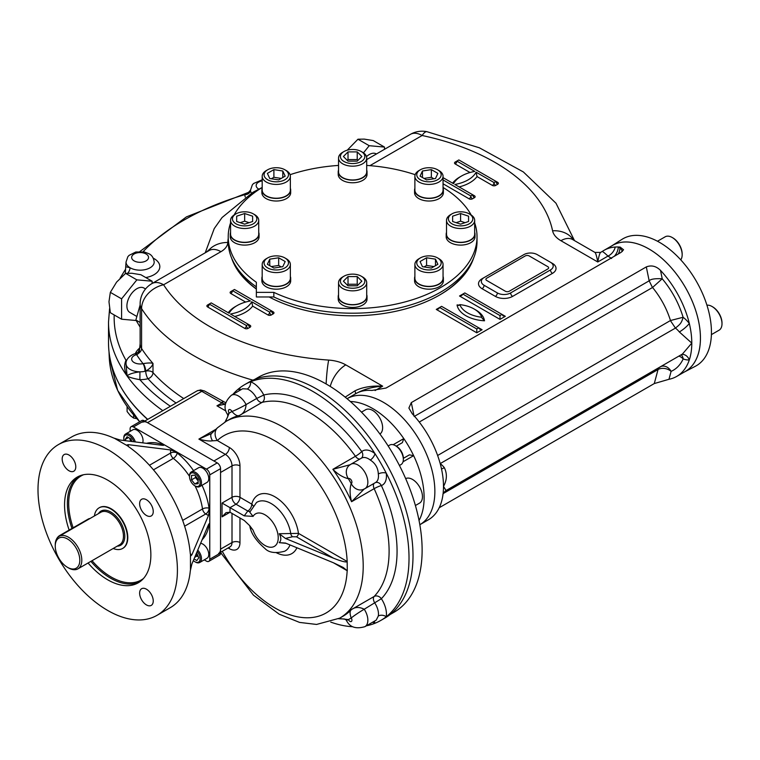 <?xml version="1.0" encoding="UTF-8"?>
<svg xmlns="http://www.w3.org/2000/svg" width="760" height="760" viewBox="0 0 760 760"><rect width="100%" height="100%" fill="white"/><g stroke="black" fill="none" stroke-linecap="round" stroke-linejoin="round"><path stroke-width="1.14" d="M68.523 567.929L67.526 567.35A17.366 10.032 60 0 1 55.242 546.079A17.366 10.032 60 0 1 67.526 538.992A17.366 10.032 60 0 1 79.809 560.262A17.366 10.032 60 0 1 67.526 567.35L68.523 567.929A18.781 10.839 60 0 0 77.909 568.86L119.567 544.806A18.781 10.839 60 0 0 119.567 523.127A18.781 10.839 60 0 0 100.795 512.278L59.137 536.332A18.781 10.839 60 0 1 77.909 547.172A18.781 10.839 60 0 1 77.909 568.86M55.242 546.079L55.242 544.929A18.781 10.839 60 0 1 59.137 536.332M94.411 515.964A23.474 13.547 60 0 1 99.113 507.832A23.474 13.547 60 0 1 122.578 521.389A23.474 13.547 60 0 1 122.578 548.482A23.474 13.547 60 0 1 113.192 548.482M156.997 615.343A98.581 56.914 -120 0 0 156.997 501.514A98.581 56.914 -120 0 0 58.416 444.6A98.581 56.914 -120 0 0 38 489.725A98.581 56.914 -120 0 0 81.035 588.933A98.581 56.914 -120 0 0 156.997 615.343L170.278 607.677A98.581 56.914 -120 0 0 190.314 570.76L191.881 564.005L208.468 524.723L209.38 523.668L209.769 525.473L209.769 474.876A4.693 2.708 -120 0 0 206.445 469.129L177.232 452.266L170.591 449.939L128.288 444.657L128.288 446.471L126.91 444.99L128.288 444.657M204.269 559.864L206.445 561.127A4.693 2.708 -120 0 0 208.791 561.355L219.583 555.123A4.693 2.708 -120 0 0 220.552 552.976L220.552 468.654A4.693 2.708 -120 0 0 217.236 462.906L144.21 420.745A4.693 2.708 -120 0 0 141.854 420.508L131.071 426.74A4.693 2.708 -120 0 0 130.102 428.887L130.102 431.395M193.553 470.649A56.335 32.528 -120 0 0 177.232 453.045L177.232 452.266L133.418 426.968A4.693 2.708 -120 0 0 131.071 426.74M208.791 561.355A4.693 2.708 -120 0 0 209.769 559.208L209.769 525.473L209.085 525.084A4.693 3.163 10.1 0 0 208.487 524.675M68.98 455.031A9.623 5.557 -120 0 0 64.172 454.556A9.623 5.557 -120 0 0 62.178 458.964A9.623 5.557 -120 0 0 66.377 468.644A9.623 5.557 -120 0 0 73.796 471.228A9.623 5.557 -120 0 0 75.269 463.514A9.623 5.557 -120 0 0 68.98 455.031M153.244 511.537A9.623 5.557 -120 0 0 149.045 501.856A9.623 5.557 -120 0 0 141.626 499.272A9.623 5.557 -120 0 0 139.631 503.681A9.623 5.557 -120 0 0 143.83 513.37A9.623 5.557 -120 0 0 151.25 515.945A9.623 5.557 -120 0 0 153.244 511.537M146.433 604.913A9.623 5.557 -120 0 0 151.25 605.387A9.623 5.557 -120 0 0 151.25 594.272A9.623 5.557 -120 0 0 141.626 588.715A9.623 5.557 -120 0 0 139.631 593.123A9.623 5.557 -120 0 0 146.433 604.913M99.284 507.737A23.474 13.547 60 0 1 117.429 513.798A23.474 13.547 60 0 1 127.794 537.538A23.474 13.547 60 0 1 122.759 548.387M69.151 530.081A61.028 35.236 60 0 1 77.197 477.118A61.028 35.236 60 0 1 138.225 512.354A61.028 35.236 60 0 1 138.225 582.825A61.028 35.236 60 0 1 107.711 579.804A61.028 35.236 60 0 1 88.065 562.998M202.008 485.288A56.335 32.528 -120 0 1 209.085 508.221A4.693 2.166 -8.4 0 0 202.511 508.953A4.693 2.708 -120 0 0 205.77 513.969A4.693 2.708 120 0 0 209.085 508.221L209.769 508.611L208.468 515.527L191.881 554.8L190.912 555.826L190.314 553.897A98.581 56.914 -120 0 0 128.288 446.471M190.465 569.914L190.465 554.733M163.552 445.369A4.693 2.708 -0 0 0 162.63 444.609L162.63 443.83L164.008 445.065L162.63 445.341L120.327 440.059L113.686 438.035A98.581 56.914 -120 0 0 71.697 436.933L58.416 444.6M127.642 445.92L114.494 438.33M388.16 445.977L389.737 445.065A11.267 6.507 60 0 1 395.371 445.626L395.371 445.626A11.267 6.507 60 0 1 403.341 459.42A11.267 6.507 60 0 1 401.005 464.578L399.427 465.49M396.435 446.234L395.371 445.626L396.435 446.234A9.766 5.633 60 0 1 403.341 458.195L403.341 459.42M194.826 475.142L198.141 479.265L198.141 483.692L194.826 483.997L191.511 479.864L191.511 475.437L194.826 475.142M198.141 480.871L195.491 477.565L195.491 475.969M195.491 477.565L191.511 479.864M198.141 482.077L194.826 483.997M194.826 485.801L195.491 486.191A8.446 4.883 -120 0 0 199.718 486.609A8.446 4.883 -120 0 0 201.011 479.835A8.446 4.883 -120 0 0 195.491 472.387A8.446 4.883 -120 0 0 191.263 471.969A8.446 4.883 -120 0 0 189.516 475.836L189.516 476.605A7.514 4.332 -120 0 0 194.826 485.801A7.514 4.332 -120 0 0 200.136 482.742A7.514 4.332 -120 0 0 194.826 473.537A7.514 4.332 -120 0 0 189.516 476.605M199.718 486.609L207.014 482.391A8.446 4.883 -120 0 0 207.014 472.634A8.446 4.883 -120 0 0 198.569 467.751L191.263 471.969M196.621 552.767L198.75 557.831L196.831 560.557L194.018 558.933M198.369 556.842L196.982 556.044L196.147 553.888M196.982 556.044L194.684 557.375M193.325 560.576A7.514 4.332 -120 0 0 194.826 561.697L195.491 562.077A8.446 4.883 -120 0 0 199.718 562.495A8.446 4.883 -120 0 0 201.466 558.628A8.446 4.883 -120 0 0 197.752 550.097M194.826 561.697A7.514 4.332 -120 0 0 200.136 558.628A7.514 4.332 -120 0 0 197.191 551.437M199.718 562.495L207.014 558.277A8.446 4.883 -120 0 0 207.793 550.088A8.446 4.883 -120 0 0 200.63 543.286M128.497 437.541L125.181 439.46L127.091 436.734L130.929 438.947L131.917 441.503M130.796 441.36L129.542 438.149M125.666 440.724L125.181 439.46M135.299 441.93A8.446 4.883 -120 0 0 125.543 434.026A8.446 4.883 -120 0 0 123.794 437.893L123.794 438.662A7.514 4.332 -120 0 0 124.013 440.515M133.864 441.75A7.514 4.332 -120 0 0 127.889 435.062A7.514 4.332 -120 0 0 123.794 438.662M142.643 442.842A8.446 4.883 -120 0 0 143.041 440.581A8.446 4.883 -120 0 0 139.355 432.079A8.446 4.883 -120 0 0 132.848 429.808L125.543 434.026M286.092 543.324L279.224 542.668L285.427 543.048L333.469 562.78L343.226 567.464L347.168 570.693A2.812 1.624 120 0 0 347.149 570.389M289.978 544.92A28.148 16.255 60 0 1 284.61 551.247C275.528 553.593 268.983 552.7 265.002 548.558C255.883 540.626 250.809 533.017 249.784 525.739L244.226 520.457L230.014 512.25L222.043 516.857L226.034 512.649L230.014 512.25L230.014 507.651L235.989 504.203L247.808 511.024L244.226 515.859L222.043 503.053L232.009 497.306A5.633 3.249 180 0 1 239.97 497.306L251.788 504.127A33.772 19.494 60 0 1 275.927 497.411A33.772 19.494 60 0 1 298.452 533.368A2.812 1.624 -60 0 1 296.466 536.817L292.581 536.731L285.427 538.45L279.224 533.729L298.452 533.368L347.168 561.488A2.812 1.624 -60 0 1 347.149 561.811C345.534 562.381 340.974 561.165 333.469 558.182L285.427 538.45M250.002 526.072L253.09 530.176L250.03 526.49M249.774 512.192L253.09 516.382A18.781 10.839 60 0 1 273.296 523.013A18.781 10.839 60 0 1 273.296 546.867A18.781 10.839 60 0 1 253.09 530.176M244.226 515.859L253.09 516.382M220.552 552.491L253.488 595.194L279.214 614.203L299.563 622.411L316.569 624.444L339.682 618.156A113.601 65.588 60 0 0 339.682 486.979A113.601 65.588 60 0 0 226.071 421.391L217.569 427.719A11.267 9.12 46.8 0 0 217.322 440.534A102.334 59.09 60 0 1 296.134 456.741A102.334 59.09 60 0 1 347.168 561.488L347.282 570.75M279.224 533.729C281.342 537.577 281.342 540.559 279.224 542.668M239.97 465.87A5.633 3.249 0 0 0 232.009 465.87L232.009 497.306A5.633 3.249 60 0 0 235.989 504.203A5.633 3.249 120 0 0 239.97 497.306L239.97 465.87A15.019 8.674 60 0 0 229.349 447.478A5.633 3.249 -60 0 1 225.368 454.375L198.892 439.09L211.555 433.494A11.267 4.931 46.5 0 0 211.555 433.485A11.267 4.931 46.5 0 0 211.555 433.494A11.267 4.931 46.5 0 0 212.505 440.809C209.294 441.303 204.754 440.724 198.892 439.09L216.001 429.21M229.349 447.478L217.322 440.534L212.505 440.809M225.026 422.019L227.81 416.584L227.706 414.684A11.267 0.883 -33.2 0 1 227.696 414.675C223.212 408.367 224.428 401.897 231.353 395.276A14.079 8.132 60 0 1 246.078 404.586A5.633 3.249 60 0 1 246.078 404.586A11.267 0.864 153.1 0 1 231.98 411.512C235.039 415.093 237.557 416.394 239.514 415.416L262.086 402.382A113.601 65.588 60 0 1 355.442 456.285A5.633 3.249 60 0 0 360.031 458.964M225.454 421.752L229.178 413.136A16.9 9.756 60 0 0 229.159 413.108A11.267 0.883 -33.2 0 0 227.696 414.675A11.267 0.864 -33.1 0 1 229.178 413.136A119.234 68.846 60 0 1 231.98 411.512A16.9 9.756 60 0 1 231.961 411.492A11.267 0.883 153.2 0 0 246.078 404.586C245.717 410.02 243.532 413.63 239.514 415.416A113.601 65.588 60 0 0 229.396 419.472L226.071 421.391M338.608 618.754L344.479 618.991L346.303 620.093C349.524 627.152 355.737 629.327 364.933 626.649A14.079 8.132 60 0 0 364.23 609.235C359.347 606.832 355.129 606.917 351.576 609.501C349.742 610.717 349.619 613.548 351.187 617.984A16.9 9.756 60 0 0 351.196 618.003A11.267 0.883 146.8 0 1 364.23 609.235A5.633 3.249 60 0 1 364.23 609.225A11.267 0.864 146.9 0 0 351.187 617.984A119.234 68.846 60 0 1 348.384 619.6A16.9 9.756 60 0 1 348.394 619.628A11.267 0.883 -26.8 0 1 346.303 620.112A11.267 0.883 -26.8 0 0 346.303 620.112A11.267 0.864 -26.9 0 0 348.384 619.6L339.055 618.517M350.208 464.712L332.87 469.319C337.896 474.325 343.064 477.46 348.384 478.724A16.9 9.756 60 0 0 348.394 478.714A11.267 9.158 50.5 0 1 349.201 465.414A11.267 9.158 50.7 0 0 348.384 478.724A119.234 68.846 60 0 1 351.187 483.569A16.9 9.756 60 0 1 351.196 483.569A11.267 9.158 -110.5 0 0 363.118 489.516A11.267 9.158 -110.7 0 1 351.187 483.569C349.619 488.813 349.742 494.855 351.576 501.704L374.148 488.67A113.601 65.588 60 0 1 374.148 596.467A5.633 3.249 60 0 0 374.851 603.098A14.079 8.132 60 0 1 378.318 615.989L376.209 620.141L364.933 626.649M364.23 488.993L351.576 501.704A113.601 65.588 60 0 0 332.87 469.319L355.442 456.285A5.633 0.76 -35.5 0 0 361.741 451.582A19.712 11.381 60 0 1 374.946 453.587A136.135 78.603 60 0 1 386.232 473.128A136.135 78.603 60 0 1 386.232 616.759A136.135 78.603 60 0 1 380.817 620.426A136.135 78.603 60 0 1 374.946 623.276A136.135 78.603 60 0 1 366.415 625.793M374.205 621.3A5.633 3.772 -69.6 0 1 374.946 623.276A19.712 11.381 60 0 1 372.647 622.193M231.353 395.276L242.62 388.769L247.275 389.006A5.633 3.772 110.4 0 0 250.553 381.776A136.135 78.603 60 0 1 374.946 453.587A5.633 2.631 -51.9 0 1 370.262 460.019C375.354 463.277 378.043 467.932 378.318 473.974A5.633 2.631 171.9 0 1 386.232 473.128A19.712 11.381 60 0 1 381.368 485.573A119.234 68.846 60 0 1 381.368 598.718A19.712 11.381 60 0 1 386.232 616.759A5.633 3.772 9.6 0 0 378.318 615.989M232.835 394.421A136.135 78.603 60 0 1 239.276 388.293A136.135 78.603 60 0 1 244.682 384.626A136.135 78.603 60 0 1 250.553 381.776A19.712 11.381 60 0 1 263.758 395.01A119.234 68.846 60 0 1 361.741 451.582A5.633 4.579 -129.5 0 1 361.399 458.175M239.058 390.82A19.712 11.381 60 0 1 239.276 388.293A5.633 3.772 -170.4 0 1 240.616 389.927M225.91 410.998L216.961 405.821L225.302 404.168M352.649 626.725A136.135 78.603 60 0 1 330.742 622.107M216.961 405.821L221.939 402.952C223.839 401.508 223.62 401.375 221.274 402.572M218.605 553.442A9.386 5.425 -120 0 0 220.552 549.147L220.552 472.483L232.009 465.87A9.386 5.425 60 0 0 225.368 454.375L213.911 460.987L147.525 422.655A9.386 5.425 -120 0 0 142.832 422.19M244.682 384.626L248.662 382.327A136.135 78.603 60 0 1 384.807 460.93A136.135 78.603 60 0 1 384.807 618.127L380.817 620.426M419.035 520.457A72.76 42.009 -120 0 0 413.639 455.658L409.412 454.851L403.788 458.099A70.927 40.945 -120 0 0 403.284 457.111M403.028 461.785L413.639 455.658A72.76 42.009 -120 0 0 403.788 438.587L402.373 442.652L396.302 446.158M419.834 524.723A72.76 42.009 -120 0 0 419.795 440.724A72.76 42.009 -120 0 0 347.063 398.696A72.76 42.009 -120 0 1 419.795 440.724A72.76 42.009 -120 0 1 419.834 524.723L428.431 519.764A72.76 42.009 60 0 0 441.009 503.272A72.76 42.009 60 0 0 442.88 495.254C442.728 493.905 443.802 492.328 446.091 490.514L443.498 486.447A72.76 42.009 60 0 1 442.88 495.254M393.176 444.714L403.788 438.587A72.76 42.009 -120 0 0 350.36 401.517M409.412 454.851L403.788 458.099M390.212 614.46L394.031 612.256A135.669 78.328 -120 0 0 414.827 503.547A135.669 78.328 -120 0 0 326.192 383.99A135.669 78.328 -120 0 0 258.362 377.273L254.552 379.477M140.134 304.978L135.859 319.998L140.134 327.151M140.134 322.468L135.859 319.998M486.733 280.478L505.324 291.213A2.812 1.624 0 0 0 509.304 291.213L547.808 268.974A2.812 1.624 0 0 0 547.808 266.674L529.216 255.949A2.812 1.624 0 0 0 525.236 255.949L486.733 278.179A2.812 1.624 0 0 0 486.733 280.478M437.599 267.9A12.207 7.049 180 0 1 420.337 267.9A12.207 7.049 180 0 1 420.337 257.934A12.207 7.049 180 0 1 437.599 257.934A12.207 7.049 180 0 1 437.599 267.9M437.599 257.934L438.928 258.704A14.079 8.132 180 0 1 443.051 264.452A14.079 8.132 180 0 1 438.928 270.209A14.079 8.132 180 0 1 423.586 271.966A14.079 8.132 180 0 1 414.884 264.452A14.079 8.132 180 0 1 419.016 258.704L420.337 257.934M424.023 266.922L426.588 265.449L433.912 266.579M435.49 265.677L435.49 259.16L437.874 264.299L431.357 268.062L422.455 266.684L420.071 261.544L426.588 257.783L435.49 259.16M426.588 265.449L426.588 257.783M443.051 264.452L443.051 278.255A14.079 8.132 180 0 1 438.928 284.002A14.079 8.132 180 0 1 423.586 285.769A14.079 8.132 180 0 1 414.884 278.255L414.884 264.452M352.621 288.23A12.207 7.049 180 0 1 341.344 283.879A12.207 7.049 180 0 1 343.995 276.194A12.207 7.049 180 0 1 361.256 276.194A12.207 7.049 180 0 1 363.897 283.879A12.207 7.049 180 0 1 352.621 288.23M361.256 276.194L362.587 276.963A14.079 8.132 180 0 1 366.709 282.71A14.079 8.132 180 0 1 352.621 290.842A14.079 8.132 180 0 1 338.542 282.71A14.079 8.132 180 0 1 342.665 276.963L343.995 276.194M347.244 285.01L348.013 284.24L357.228 284.24L358.007 285.01M357.228 276.573L361.836 281.181L357.228 285.788L348.013 285.788L343.406 281.181L348.013 276.573L357.228 276.573L357.228 284.24M348.013 284.24L348.013 276.573M366.709 282.71L366.709 296.514A14.079 8.132 180 0 1 352.621 304.646A14.079 8.132 180 0 1 338.542 296.514L338.542 282.71M267.644 267.9A12.207 7.049 180 0 1 267.644 257.934A12.207 7.049 180 0 1 284.905 257.934A12.207 7.049 180 0 1 284.905 267.9A12.207 7.049 180 0 1 267.644 267.9M284.905 257.934L286.235 258.704A14.079 8.132 180 0 1 290.358 264.452A14.079 8.132 180 0 1 281.666 271.966A14.079 8.132 180 0 1 266.323 270.209A14.079 8.132 180 0 1 262.19 264.452A14.079 8.132 180 0 1 266.323 258.704L267.644 257.934M271.329 266.579L278.663 265.449L281.219 266.922M285.18 261.544L282.796 266.684L273.894 268.062L267.377 264.299L269.762 259.16L278.663 257.783L285.18 261.544M278.663 265.449L278.663 257.783M269.762 265.677L269.762 259.16M290.358 264.452L290.358 278.255A14.079 8.132 180 0 1 281.666 285.769A14.079 8.132 180 0 1 266.323 284.002A14.079 8.132 180 0 1 262.19 278.255L262.19 264.452M232.446 218.842A12.207 7.049 180 0 1 236.018 213.864A12.207 7.049 180 0 1 253.28 213.864A12.207 7.049 180 0 1 249.327 225.35A12.207 7.049 180 0 1 232.446 218.842M253.28 213.864L254.609 214.624A14.079 8.132 180 0 1 258.733 220.371A14.079 8.132 180 0 1 244.653 228.504A14.079 8.132 180 0 1 230.565 220.371A14.079 8.132 180 0 1 234.697 214.624L236.018 213.864M240.189 222.68L244.653 221.189L249.119 222.68M252.633 221.502L244.653 224.162L236.673 221.502L236.673 216.182L244.653 213.522L252.633 216.182L252.633 221.502L252.633 216.182M244.653 221.189L244.653 213.522M236.673 221.502L236.673 216.182M230.565 220.371L230.565 234.175A14.079 8.132 180 0 0 244.653 242.307A14.079 8.132 180 0 0 258.733 234.175L258.733 220.371M266.323 170.544L267.644 169.784A12.207 7.049 180 0 1 284.905 169.784A12.207 7.049 180 0 1 284.905 179.75A12.207 7.049 180 0 1 267.644 179.75A12.207 7.049 180 0 1 267.644 169.784L266.323 170.544A14.079 8.132 180 0 0 262.19 176.301L262.19 190.095A14.079 8.132 180 0 0 270.883 197.609A14.079 8.132 180 0 0 286.235 195.843A14.079 8.132 180 0 0 290.358 190.095L290.358 176.301A14.079 8.132 180 0 1 276.279 184.423A14.079 8.132 180 0 1 262.19 176.301M284.905 169.784L286.235 170.544A14.079 8.132 180 0 1 290.358 176.301M271.329 178.771L273.894 177.289L281.219 178.429M278.663 179.901L269.762 178.524L267.377 173.384L273.894 169.623L282.796 171L285.18 176.139L278.663 179.901M282.796 177.517L282.796 171M273.894 177.289L273.894 169.623M472.805 218.842A12.207 7.049 180 0 1 455.924 225.35A12.207 7.049 180 0 1 451.962 213.864A12.207 7.049 180 0 1 469.224 213.864A12.207 7.049 180 0 1 472.805 218.842M469.224 213.864L470.554 214.624A14.079 8.132 180 0 1 474.677 220.371A14.079 8.132 180 0 1 460.598 228.504A14.079 8.132 180 0 1 446.509 220.371A14.079 8.132 180 0 1 450.642 214.624L451.962 213.864M456.133 222.68L460.598 221.189L465.053 222.68M460.598 221.189L460.598 213.522L468.578 216.182L468.578 221.502L460.598 224.162L452.618 221.502L452.618 216.182L460.598 213.522M452.618 221.502L452.618 216.182M468.578 221.502L468.578 216.182M474.677 220.371L474.677 234.175A14.079 8.132 180 0 1 460.598 242.307A14.079 8.132 180 0 1 446.509 234.175L446.509 220.371M352.621 149.464A12.207 7.049 180 0 1 361.256 151.525A12.207 7.049 180 0 1 361.256 161.49A12.207 7.049 180 0 1 343.995 161.49A12.207 7.049 180 0 1 343.995 151.525A12.207 7.049 180 0 1 352.621 149.464M361.256 151.525L362.587 152.285A14.079 8.132 180 0 1 366.709 158.042A14.079 8.132 180 0 1 352.621 166.174A14.079 8.132 180 0 1 338.542 158.042A14.079 8.132 180 0 1 342.665 152.285L343.995 151.525M347.244 160.341L348.013 159.562L357.228 159.562L358.007 160.341M348.013 161.111L343.406 156.503L348.013 151.895L357.228 151.895L361.836 156.503L357.228 161.111L348.013 161.111M357.228 159.562L357.228 151.895M348.013 159.562L348.013 151.895M366.709 158.042L366.709 171.836A14.079 8.132 180 0 1 352.621 179.968A14.079 8.132 180 0 1 338.542 171.836L338.542 158.042M438.928 170.544L437.599 169.784A12.207 7.049 180 0 1 437.599 179.75A12.207 7.049 180 0 1 420.337 179.75A12.207 7.049 180 0 1 420.337 169.784A12.207 7.049 180 0 1 437.599 169.784L438.928 170.544A14.079 8.132 180 0 1 443.051 176.301A14.079 8.132 180 0 1 428.972 184.423A14.079 8.132 180 0 1 414.884 176.301A14.079 8.132 180 0 1 419.016 170.544L420.337 169.784M424.023 178.429L431.357 177.289L433.912 178.771M422.455 177.517L422.455 171L431.357 169.623L437.874 173.384L435.49 178.524L426.588 179.901L420.071 176.139L422.455 171M431.357 177.289L431.357 169.623M443.051 176.301L443.051 190.095A14.079 8.132 180 0 1 434.359 197.609A14.079 8.132 180 0 1 419.016 195.843A14.079 8.132 180 0 1 414.884 190.095L414.884 176.301M680.751 259.834A14.079 8.132 -120 0 0 682.167 254.752L682.167 253.983A13.148 7.59 -120 0 0 672.875 237.88L672.211 237.5A14.079 8.132 -120 0 0 665.171 236.806L657.486 241.243M682.167 254.752A14.079 8.132 -120 0 0 672.211 237.5M711.398 334.628L719.083 330.191A14.079 8.132 -120 0 0 722 323.741L722 322.981A13.148 7.59 -120 0 0 712.709 306.878L712.044 306.498A14.079 8.132 -120 0 0 706.923 305.178M722 323.741A14.079 8.132 -120 0 0 712.044 306.498M405.678 478.619A14.079 8.132 60 0 1 416.452 482.657A14.079 8.132 60 0 1 422.455 496.679A14.079 8.132 60 0 1 419.539 503.13L415.397 505.523M361.484 412.129L365.626 409.744A14.079 8.132 60 0 1 372.666 410.438A14.079 8.132 60 0 1 381.805 422.655A14.079 8.132 60 0 1 379.915 434.007M89.927 518.548A5.633 3.249 120 0 0 88.169 519.099L59.622 535.572A5.633 3.249 120 0 0 56.401 539.334M230.565 232.408A14.411 8.322 0 0 0 230.242 234.175L230.242 236.778A14.411 8.322 0 0 0 244.653 245.1A14.411 8.322 0 0 0 259.065 236.778L259.065 234.175A14.411 8.322 0 0 0 258.733 232.408M230.242 234.175A14.411 8.322 0 0 0 244.653 242.497A14.411 8.322 0 0 0 259.065 234.175M262.19 276.488A14.411 8.322 0 0 0 261.867 278.255L261.867 280.858A14.411 8.322 0 0 0 276.279 289.18A14.411 8.322 0 0 0 290.69 280.858L290.69 278.255A14.411 8.322 0 0 0 290.358 276.488M261.867 278.255A14.411 8.322 0 0 0 276.279 286.577A14.411 8.322 0 0 0 290.69 278.255M262.19 188.328A14.411 8.322 0 0 0 261.867 190.095L261.867 192.698A14.411 8.322 0 0 0 276.279 201.02A14.411 8.322 0 0 0 290.69 192.698L290.69 190.095A14.411 8.322 0 0 0 290.358 188.328M261.867 190.095A14.411 8.322 0 0 0 276.279 198.417A14.411 8.322 0 0 0 290.69 190.095M338.542 170.069A14.411 8.322 0 0 0 338.209 171.836L338.209 174.448A14.411 8.322 0 0 0 347.111 182.134A14.411 8.322 0 0 0 362.815 180.329A14.411 8.322 0 0 0 367.033 174.448L367.033 171.836A14.411 8.322 0 0 0 366.709 170.069M338.209 171.836A14.411 8.322 0 0 0 347.111 179.522A14.411 8.322 0 0 0 362.815 177.716A14.411 8.322 0 0 0 367.033 171.836M414.884 188.328A14.411 8.322 0 0 0 414.561 190.095L414.561 192.698A14.411 8.322 0 0 0 428.972 201.02A14.411 8.322 0 0 0 443.384 192.698L443.384 190.095A14.411 8.322 0 0 0 443.051 188.328M414.561 190.095A14.411 8.322 0 0 0 428.972 198.417A14.411 8.322 0 0 0 443.384 190.095M446.509 232.408A14.411 8.322 0 0 0 446.186 234.175L446.186 236.778A14.411 8.322 0 0 0 450.404 242.668A14.411 8.322 0 0 0 466.108 244.463A14.411 8.322 0 0 0 475.009 236.778L475.009 234.175A14.411 8.322 0 0 0 474.677 232.408M446.186 234.175A14.411 8.322 0 0 0 450.404 240.055A14.411 8.322 0 0 0 466.108 241.861A14.411 8.322 0 0 0 475.009 234.175M338.542 294.747A14.411 8.322 0 0 0 338.209 296.514L338.209 299.117A14.411 8.322 0 0 0 352.621 307.439A14.411 8.322 0 0 0 367.033 299.117L367.033 296.514A14.411 8.322 0 0 0 366.709 294.747M338.209 296.514A14.411 8.322 0 0 0 352.621 304.836A14.411 8.322 0 0 0 367.033 296.514M414.884 276.488A14.411 8.322 0 0 0 414.561 278.255L414.561 280.858A14.411 8.322 0 0 0 428.972 289.18A14.411 8.322 0 0 0 443.384 280.858L443.384 278.255A14.411 8.322 0 0 0 443.051 276.488M414.561 278.255A14.411 8.322 0 0 0 428.972 286.577A14.411 8.322 0 0 0 443.384 278.255M127.1 406.552L127.1 411.549L130.35 415.615L133.599 418.048L136.781 418.646M133.599 418.048L133.599 414.998M152.133 283.461L152.133 281.219L140.875 274.731L131.879 273.258L125.609 273.363L116.612 282.074L110.343 292.353L108.974 301.748L110.343 312.721L121.59 319.209L136.068 320.501M145.53 288.962L143.906 288.021A14.079 8.132 120 0 0 136.857 288.714A14.079 8.132 120 0 0 127.661 301.131A14.079 8.132 120 0 0 129.817 312.417L136.496 316.274M125.609 273.363L136.857 279.86L121.59 298.851L121.59 319.209M110.343 292.353L121.59 298.851M152.133 281.219L136.857 279.86M384.493 149.311L384.493 147.07L373.245 140.571L364.24 139.108L357.969 139.213L347.282 150.166M376.428 153.966L376.266 153.871A14.079 8.132 120 0 0 369.217 154.565A14.079 8.132 120 0 0 366.481 156.589M357.969 139.213L369.217 145.702L363.47 152.855M384.493 147.07L369.217 145.702M684.228 372.077A72.798 42.028 -120 0 0 684.466 371.953A72.798 42.028 -120 0 0 696.768 313.937A72.798 42.028 -120 0 0 648.973 248.976A72.798 42.028 -120 0 0 611.686 245.907A72.798 42.028 -120 0 0 611.458 246.05M684.466 371.953L695.343 366.282A73.321 42.332 -120 0 0 707.74 307.847A73.321 42.332 -120 0 0 659.594 242.411A73.321 42.332 -120 0 0 622.041 239.324L611.686 245.907M256.358 286.872A124.402 71.82 180 0 1 228.218 241.376L228.218 236.778A124.402 71.82 180 0 1 230.565 222.898M474.677 222.898A124.402 71.82 180 0 1 477.023 236.778L477.023 241.376A124.402 71.82 180 0 1 405.887 306.29A124.402 71.82 180 0 1 273.828 296.96L256.358 296.96L256.358 282.273A124.402 71.82 180 0 1 228.218 236.778M234.08 215.004A124.402 71.82 180 0 1 262.19 187.454L252.994 192.261L222.072 217.521L214.244 228.57L205.209 252.814M290.082 174.695A124.402 71.82 180 0 1 338.542 165.423M366.709 165.423A124.402 71.82 180 0 1 415.169 174.695M443.051 187.454A124.402 71.82 180 0 1 471.171 215.004M477.023 236.778A124.402 71.82 180 0 1 405.887 301.691A124.402 71.82 180 0 1 273.828 292.363L273.828 296.96M273.828 292.363L256.358 292.363M269.116 296.96A123.225 71.145 0 0 0 439.764 294.947A123.225 71.145 0 0 0 473.698 257.877M231.543 257.877A123.225 71.145 0 0 0 256.358 289.056M439.346 295.184A122.056 70.471 0 0 0 469.262 266.351M235.989 266.351A122.056 70.471 0 0 0 256.358 288.923M170.392 406.277A238.478 137.684 0 0 1 139.878 379.667A19.712 11.381 0 0 0 148 378.717A5.633 1.843 75.8 0 1 145.739 371.137L145.739 371.127A5.633 1.7 -106.2 0 0 143.269 363.613L143.051 363.66A5.633 1.596 -102.1 0 1 145.008 371.308A14.079 8.132 0 0 0 145.739 371.137L145.008 371.308A14.079 8.132 0 0 1 139.945 371.82A14.079 8.132 180 0 1 126.027 363.688L127.1 376C128.725 374.176 133 372.78 139.945 371.82L139.878 379.667C133.636 378.603 129.371 377.378 127.1 376A244.112 140.932 0 0 1 108.519 322.069L108.519 342.76A244.112 140.932 0 0 0 147.725 419.368M497.686 184.272A2.347 1.358 0 0 0 497.686 182.352A2.347 1.358 -60 0 1 496.508 182.466A2.347 1.358 -60 0 1 496.023 181.393A2.347 1.358 -120 0 0 497.686 184.272L495.691 185.421A2.347 1.358 60 0 1 494.028 182.542L496.023 181.393L458.85 159.932L456.855 161.082L474.781 171.427A31.92 18.43 0 0 0 453.539 183.692L443.051 177.641M267.976 314.972A2.347 1.358 0 0 0 271.301 314.972A2.347 1.358 60 0 1 269.638 312.094L271.633 310.945L234.45 289.484L232.456 290.633L250.382 300.979A31.92 18.43 0 0 0 229.14 313.243L211.214 302.898L209.228 304.048L246.401 325.517L248.397 324.368L230.47 314.013A31.92 18.43 0 0 0 251.712 301.748L269.638 312.094A2.347 1.358 -60 0 1 267.976 314.972L252.652 306.118L251.712 301.748M143.06 251.75A238.478 137.684 0 0 1 244.881 194.636L248.577 192.327L250.515 190.133A5.633 4.598 -178.8 0 1 244.881 194.636A19.712 11.381 0 0 0 245.271 197.03M140.134 343.881L140.106 344.688C140.467 344.423 138.985 352.07 137.798 352.44L137.798 352.44A5.633 0.959 39.5 0 1 139.222 352.811L140.144 343.615A23.474 13.547 180 0 0 140.134 343.795L140.134 303.933A23.474 13.547 180 0 0 141.578 308.617A224.865 129.827 0 0 0 252.909 380.161M136.277 353.505A5.633 0.95 75.3 0 1 137.142 354.502L136.582 354.654A5.633 1.919 75.2 0 0 135.147 353.808L137.798 352.44M176.064 403.009A230.498 133.076 0 0 1 148 378.717A5.633 4.085 138.1 0 0 152.998 372.618A5.633 3.249 -0 0 0 145.739 371.137C149.948 368.657 152.37 366.082 152.998 363.423A224.865 129.827 180 0 1 141.578 348.479A5.633 4.313 -32.5 0 1 139.222 352.811L137.142 354.502M143.269 363.613C148.01 362.834 151.25 362.767 152.998 363.423L152.998 372.618A224.865 129.827 0 0 0 183.739 398.572M114.19 314.934A238.478 137.684 0 0 0 125.998 360.335A5.633 3.287 -120.6 0 0 126.597 360.62M126.958 359.803A19.712 11.381 0 0 0 125.998 360.335C123.88 365.019 124.25 370.234 127.1 376A244.112 140.932 0 0 0 162.792 410.666M125.286 273.619L126.027 262.048A14.079 8.132 180 0 0 130.036 267.729L126.027 266.817M127.756 273.144A5.633 3.287 120.6 0 0 130.036 267.729A14.079 8.132 0 0 0 145.416 269.572A14.079 8.132 0 0 0 154.195 262.048C153.653 257.897 151.886 255.123 148.903 253.716L144.438 252.006L135.774 252.006L129.057 255.379L127.841 256.728L126.027 262.048M345.173 397.138L354.958 390.839C362.434 387.153 371.678 385.595 382.66 386.166L345.8 364.885A29.108 16.806 0 0 0 328.681 360.088A201.391 116.27 0 0 1 163.609 284.772L220.941 251.674A23.474 13.547 0 0 0 227.81 242.487A23.474 19.152 -177 0 0 211.052 247.959L206.445 252.101M357.647 392.702C364.791 389.006 373.131 386.83 382.66 386.166L375.108 390.535M354.958 390.839A5.633 2.014 -122.8 0 1 355.3 393.946M614.336 256.243A9.386 5.425 120 0 0 618.26 246.981A72.76 42.009 -120 0 0 615.239 247.038A72.76 42.009 -120 0 0 603.962 250.382A72.76 42.009 -120 0 0 602.538 251.266L600.581 252.415C599.792 253.004 598.861 256.187 597.769 261.981C596.676 256.187 595.736 253.004 594.947 252.415L572.641 239.542A23.474 13.547 120 0 0 560.908 240.701L597.769 261.981L607.971 256.091C604.181 252.519 602.195 251.037 601.996 251.645M678.956 356.07A9.386 7.096 -155.3 0 1 683.183 358.919A9.386 6.242 111 0 0 681.197 354.777M661.124 366.443A9.386 7.647 -113.8 0 1 671.099 371.383A65.721 37.943 -120 0 0 683.183 358.919A25.821 14.905 -120 0 0 689.301 359.917A72.76 42.009 -120 0 0 691.79 343.102A72.76 42.009 -120 0 0 689.301 323.409A9.386 1.985 -38.8 0 1 679.345 331.959L691.79 343.102L682.413 354.074L446.091 490.514M347.063 398.696L355.661 393.727A72.76 42.009 60 0 1 366.938 390.393A72.76 42.009 60 0 1 369.968 390.336A72.76 42.009 60 0 1 371.877 390.45L386.07 388.037L621.091 252.348L623.561 249.764L620.169 247.095A72.76 42.009 -120 0 0 618.26 246.981L619.942 247.95L620.169 247.095M615.239 247.038A9.386 6.108 -52.8 0 1 607.971 256.091L611.619 258.485M510.634 292.933L550.468 269.933A9.386 5.425 0 0 0 553.214 266.104A9.386 5.425 0 0 0 550.468 262.267L537.187 254.6A9.386 5.425 0 0 0 523.906 254.6L484.072 277.599A9.386 5.425 0 0 0 481.327 281.438A9.386 5.425 0 0 0 484.072 285.266L497.353 292.933A9.386 5.425 0 0 0 510.634 292.933A2.812 1.624 -120 0 0 512.62 296.381L552.453 273.381A12.207 7.049 0 0 0 552.453 263.416L550.487 262.285M414.143 416.499L649.163 280.82C650.617 279.091 654.977 278.407 662.226 278.777L652.555 287.479L419.263 422.047M437.627 455.497L670.472 320.52C666.681 308.484 660.706 297.464 652.555 287.479M670.472 320.52L683.107 317.272C681.52 323.199 680.095 324.283 675.431 328.082L440.192 463.6A16.435 9.49 60 0 1 444.324 467.647A9.386 1.985 -38.8 0 1 441.503 468.92M662.226 278.777C671.869 290.339 678.822 303.173 683.107 317.272A25.821 14.905 -120 0 1 689.301 323.409A72.76 42.009 -120 0 0 660.506 270.38L662.226 278.777M681.843 354.397A9.386 7.401 -95.1 0 1 689.301 359.917A72.76 42.009 -120 0 1 676.723 376.409A72.76 42.009 -120 0 1 668.981 379.287L654.284 383.562L439.204 507.737M444.324 467.647C447.308 473.784 447.022 480.054 443.498 486.447A72.76 42.009 60 0 0 442.577 474.734L442.577 474.734A72.76 42.009 60 0 0 441.009 466.754A72.76 42.009 60 0 0 412.214 413.734L408.889 408.034L411.302 402.601L646.313 266.912C651.424 264.936 656.156 266.095 660.506 270.38M459.847 304.627A28.167 16.264 0 0 0 481.755 317.272A27.654 15.969 0 0 0 459.847 304.627L458.631 305.491L457.055 304.95A30.514 17.613 0 0 0 484.5 320.796L481.849 317.813M476.776 328.966L478.762 327.816L441.588 306.346L439.594 307.496L476.776 328.966L476.776 332.794L482.087 329.726L479.74 329.166L478.762 327.816L482.087 329.726M436.278 309.415L438.624 308.854L439.594 307.496L436.278 309.415L476.776 332.794M505.324 316.312L502.968 315.751L501.999 314.402L500.004 315.552L462.83 294.082L464.825 292.933L505.324 316.312L500.004 319.38L500.004 315.552M459.515 296.001L461.861 295.44L462.83 294.082L459.515 296.001L500.004 319.38M443.051 179.939L470.801 195.957L472.786 194.807L454.86 184.461A31.92 18.43 0 0 0 476.111 172.197L494.028 182.542A2.347 1.358 -60 0 1 492.375 185.421A2.347 1.358 0 0 0 495.691 185.421M459.116 186.922A34.267 19.788 0 0 0 477.042 176.567L476.111 172.197M603.962 250.382L612.588 245.394A72.76 42.009 60 0 1 685.358 287.403A72.76 42.009 60 0 1 685.349 371.431L676.723 376.409M147.592 419.444A243.912 140.818 180 0 1 118.892 383.41M109.003 351.652L109.231 356.981A243.466 140.562 0 0 0 139.745 421.724M98.448 513.636A19.712 11.381 60 0 1 120.707 522.471A19.712 11.381 60 0 1 117.23 546.155M143.478 578.493A60.087 34.694 60 0 1 92.045 560.7M73.131 527.782A60.087 34.694 60 0 1 83.581 474.724M139.602 581.951A61.028 35.236 60 0 1 110.532 578.17A61.028 35.236 60 0 1 90.886 561.364M71.972 528.447A61.028 35.236 60 0 1 78.641 476.358M209.769 474.876L220.552 468.654M206.445 469.129L217.236 462.906M133.418 426.968L144.21 420.745M209.769 559.208L220.552 552.976M202.141 539.704A56.335 32.528 -120 0 0 209.085 525.084A4.693 2.708 -60 0 0 208.895 523.915M146.49 443.327A56.335 32.528 -120 0 1 162.63 444.609A4.693 3.163 -70.1 0 1 162.688 445.341M182.666 520.41L202.511 508.953A51.642 29.811 -120 0 0 195.054 485.934M189.516 476.349A51.642 29.811 -120 0 0 173.309 458.375L153.463 469.832M177.232 453.045A4.693 2.166 -51.6 0 1 173.309 458.375A4.693 2.708 -120 0 1 170.591 453.045A4.693 2.708 180 0 1 177.232 453.045M184.623 526.186L205.77 513.969L208.468 515.527M190.314 553.897L191.881 554.8M170.591 449.939L170.591 453.045L149.445 465.253M333.469 562.78L347.168 570.693A102.334 59.09 60 0 1 299.763 617.196A102.334 59.09 60 0 1 222.271 551.323M296.466 536.817L333.469 558.182M249.784 512.183L256.49 502.541A28.148 16.255 60 0 1 276.659 507.604A28.148 16.255 60 0 1 290.748 533.644A2.812 1.52 -116.9 0 0 292.581 536.731M222.043 516.857L222.043 503.053M249.992 511.47A5.633 3.458 -123.3 0 1 247.808 511.024A5.633 3.249 120 0 0 251.788 504.127A5.633 3.961 14.4 0 1 253.042 505.751M296.923 547.77A33.772 19.494 60 0 1 276.469 552.786M228.114 547.95L229.349 548.663A15.019 8.674 60 0 0 239.97 542.535L239.97 518.006M239.97 542.535A5.633 3.249 0 0 0 232.009 542.535L232.009 513.399M229.159 413.108A2.812 1.624 60 0 1 229.016 409.63A2.812 1.624 60 0 1 231.961 411.492M351.196 618.003A2.812 1.624 60 0 1 351.338 621.49A2.812 1.624 60 0 1 348.394 619.628M348.394 478.714A2.812 1.624 60 0 1 351.338 480.244A2.812 1.624 60 0 1 351.196 483.569M349.201 465.414L350.854 464.265A14.079 8.132 60 0 1 364.933 472.397A14.079 8.132 60 0 1 364.933 488.661L375.563 482.524A14.079 8.132 60 0 0 378.318 473.974M364.23 609.235L381.368 598.718A5.633 4.541 43.9 0 0 374.148 596.467L351.576 609.501A113.601 65.588 60 0 1 342.998 616.246L339.682 618.156M375.487 482.572A5.633 4.579 69.5 0 1 381.368 485.573A5.633 0.76 -24.5 0 0 374.148 488.67A5.633 3.249 -120 0 1 374.11 483.36M229.349 548.663A5.633 3.249 120 0 0 229.149 547.352M220.552 549.147L232.009 542.535A9.386 5.425 60 0 1 230.061 546.829L230.147 546.782M350.854 464.265L361.475 458.128A14.079 8.132 60 0 1 370.262 460.019M263.758 395.01A5.633 4.541 -103.9 0 1 262.086 402.382A5.633 3.249 -120 0 1 256.699 398.459L263.758 395.01M247.275 389.006A14.079 8.132 60 0 1 256.699 398.459L246.078 404.586M147.525 422.655L201.799 391.324A5.633 3.249 -60 0 1 204.611 391.048L200.593 389.927L197.106 390.858A9.386 5.425 60 0 1 201.799 391.324L221.939 402.952A9.386 5.425 -120 0 0 225.368 403.826M397.347 446.832A70.927 40.945 -120 0 0 396.739 445.901M484.5 320.796A30.001 17.319 0 0 0 474.952 309.491M459.686 305.149A30.001 17.319 0 0 0 457.055 304.95M573.458 240.008A23.474 19.029 168.3 0 0 552.586 230.812A29.108 16.806 0 0 0 560.908 240.701M552.586 230.812A201.391 116.27 0 0 0 422.142 135.508A23.474 13.547 -120 0 0 410.4 134.349L366.709 159.581M369.93 165.651L422.142 135.508A23.474 6.612 -78 0 1 427.015 131.718A23.474 23.474 0 0 0 410.4 134.349M228.218 238.393A124.868 72.096 0 0 0 227.81 242.487M474.449 197.685A2.347 1.358 0 0 0 474.449 195.766L472.786 194.807A2.347 1.358 -120 0 0 474.449 197.685L472.454 198.835A2.347 1.358 60 0 1 470.801 195.957A2.347 1.358 -60 0 1 469.138 198.835A2.347 1.358 0 0 0 472.454 198.835M443.051 183.777L469.138 198.835M460.702 176.51A34.267 19.788 0 0 0 452.599 183.15M455.192 163.951A2.347 1.358 120 0 0 456.855 161.082L455.192 162.041A2.347 1.358 0 0 0 455.192 163.951L470.022 172.511M497.686 182.352L496.023 181.393M477.042 176.567L492.375 185.421M230.802 293.512A2.347 1.358 120 0 0 232.456 290.633L230.802 291.593A2.347 1.358 0 0 0 230.802 293.512L245.623 302.072M273.286 311.904L271.633 310.945A2.347 1.358 -120 0 0 273.286 313.823A2.347 1.358 0 0 0 273.286 311.904A2.347 1.358 -60 0 1 272.118 312.027A2.347 1.358 -60 0 1 271.633 310.945L272.118 312.027M271.301 314.972L273.286 313.823M234.726 316.474A34.267 19.788 0 0 0 252.652 306.118M250.049 325.318L248.397 324.368A2.347 1.358 -120 0 0 250.049 327.237A2.347 1.358 0 0 0 250.049 325.318A2.347 1.358 -60 0 1 248.881 325.441A2.347 1.358 -60 0 1 248.397 324.368L248.881 325.441M207.565 306.926A2.347 1.358 120 0 0 209.228 304.048L207.565 305.007A2.347 1.358 0 0 0 207.565 306.926L244.739 328.387A2.347 1.358 0 0 0 248.064 328.387L250.049 327.237M236.303 306.062A34.267 19.788 0 0 0 228.2 312.712M484.053 277.609L482.087 278.749A12.207 7.049 0 0 0 482.087 288.714L495.358 296.381A12.207 7.049 0 0 0 512.62 296.381M258.79 189.116A8.446 4.883 180 0 1 256.376 184.442A8.446 4.883 180 0 1 262.19 180.889M250.515 190.076A14.079 8.132 0 0 0 250.515 190.171A14.079 8.132 0 0 0 251.484 193.144M145.768 277.552A19.712 11.381 0 0 0 159.353 269.125A19.712 11.381 0 0 0 153.263 258.162M139.669 348.042A29.108 16.806 0 0 0 135.27 353.77M143.051 363.66A8.446 4.883 180 0 1 132.297 360.952A8.446 4.883 180 0 1 136.582 354.654A230.498 133.076 180 0 0 143.051 363.66M146.082 253.992A8.446 4.883 180 0 1 142.291 262.152A8.446 4.883 180 0 1 131.945 256.177A8.446 4.883 180 0 1 146.082 253.992M209.085 250.581A23.474 13.547 60 0 1 209.209 250.505L151.876 283.613A23.474 13.547 -120 0 1 163.609 284.772A23.474 17.983 147.5 0 0 141.578 308.617L141.578 348.479A23.474 13.547 180 0 1 140.134 343.795M445.341 491.026L661.865 366.016A56.335 32.528 -120 0 0 663.233 365.142M668.981 379.287L671.099 371.383A9.386 6.641 15 0 0 658.046 369.531L654.284 383.562M659.053 367.64A9.386 5.425 -120 0 0 658.046 369.531L443.441 493.43M622.317 251.494A9.386 6.641 -165 0 0 619.942 247.95A9.386 5.425 -60 0 1 618.298 253.963M552.453 273.381A2.812 1.624 60 0 1 550.468 269.933M497.353 292.933A2.812 1.624 -60 0 1 495.358 296.381M484.072 285.266A2.812 1.624 -60 0 1 482.087 288.714M670.434 320.644L675.431 328.082A16.435 9.49 -120 0 1 679.345 331.959M646.313 266.912L649.163 280.82L652.422 287.432M411.302 402.601L413.972 415.653M231.971 291.707L232.456 290.633A2.347 1.358 60 0 1 231.971 291.707A2.347 1.358 60 0 1 230.802 291.593M208.734 305.121L209.228 304.048A2.347 1.358 60 0 1 208.734 305.121A2.347 1.358 60 0 1 207.565 305.007M248.064 328.387A2.347 1.358 60 0 1 246.401 325.517A2.347 1.358 -60 0 1 244.739 328.387M474.449 195.766A2.347 1.358 -60 0 1 473.271 195.88A2.347 1.358 -60 0 1 472.786 194.807L473.271 195.88M456.37 162.155L456.855 161.082A2.347 1.358 60 0 1 456.37 162.155A2.347 1.358 60 0 1 455.192 162.041M330.229 386.422A23.474 13.547 -60 0 1 345.8 364.885M209.209 250.505L209.209 250.505A23.474 13.547 60 0 1 220.941 251.674M326.125 383.952A23.474 2.28 -86 0 1 328.681 360.088M109.231 356.981L117.686 390.45L139.678 421.762M211.555 433.485L217.569 427.719M363.118 489.516L364.933 488.661M225.634 402.695L204.611 391.048M144.78 421.068L197.106 390.858M220.552 552.32L230.061 546.829M262.19 179.806L253.545 183.502L252.329 184.851L250.515 190.171M248.577 192.327L186.428 216.885L139.868 251.531M135.147 353.808C134.111 353.571 125.628 357.39 126.027 363.688M108.519 322.069L109.573 308.674M120.118 278.179L125.096 269.904M600.581 252.415L594.957 252.415M151.876 283.613A23.474 23.474 0 0 0 140.134 303.933M427.015 131.718L479.389 147.801L523.346 171.941L556.006 203.243L574.494 240.607"/></g></svg>
